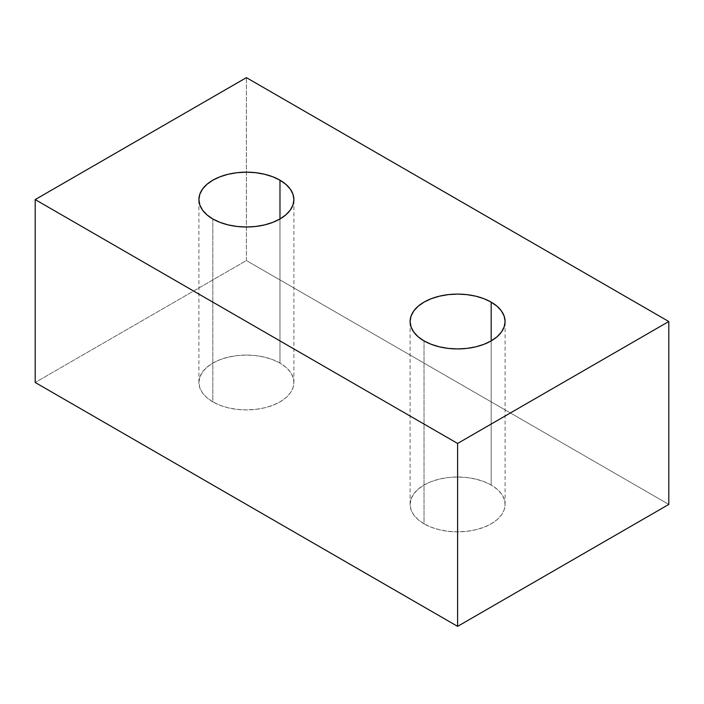 <?xml version="1.0" encoding="UTF-8"?>
<svg xmlns="http://www.w3.org/2000/svg" width="704" height="704" viewBox="0 0 704 704"><rect width="100%" height="100%" fill="white"/><g stroke="black" fill="none" stroke-linecap="round" stroke-linejoin="round"><path stroke-width="0.53" stroke-dasharray="3.52 2.64" d="M491.181 485.03A47.494 27.421 0 0 0 439.428 479.09A47.494 27.421 0 0 0 410.106 504.416A47.494 27.421 0 0 0 424.019 523.811L424.019 340.903L424.019 523.811L418.114 519.649L413.723 514.914L411.022 509.766L410.106 504.416L411.022 499.074L413.723 493.926L418.114 489.183L424.019 485.03L431.218 481.624L439.428 479.09L448.334 477.532L457.6 477.004L466.866 477.532L475.772 479.09L483.982 481.624L491.181 485.03L497.086 489.183L501.477 493.926L504.178 499.074L505.094 504.416L504.178 509.766L501.477 514.914L497.086 519.649L491.181 523.811L483.982 527.217L475.772 529.751L466.866 531.309L457.6 531.837L448.334 531.309L439.428 529.751L431.218 527.217L424.019 523.811A47.494 27.421 0 0 0 475.772 529.751A47.494 27.421 0 0 0 505.094 504.416A47.494 27.421 0 0 0 491.181 485.03L491.181 340.903L491.181 485.03M279.981 363.097A47.494 27.421 0 0 0 228.228 357.157A47.494 27.421 0 0 0 198.906 382.483A47.494 27.421 0 0 0 212.819 401.87L212.819 218.97L212.819 401.87L206.914 397.716L202.523 392.982L199.822 387.834L198.906 382.483L199.822 377.133L202.523 371.994L206.914 367.25L212.819 363.097L220.018 359.691L228.228 357.157L237.134 355.59L246.4 355.062L255.666 355.59L264.572 357.157L272.782 359.691L279.981 363.097L285.886 367.25L290.277 371.994L292.978 377.133L293.894 382.483L292.978 387.834L290.277 392.982L285.886 397.716L279.981 401.87L272.782 405.284L264.572 407.818L255.666 409.376L246.4 409.904L237.134 409.376L228.228 407.818L220.018 405.284L212.819 401.87A47.494 27.421 0 0 0 264.572 407.818A47.494 27.421 0 0 0 293.894 382.483A47.494 27.421 0 0 0 279.981 363.097L279.981 218.97L279.981 363.097M668.8 504.416L246.4 260.55L246.4 77.642L246.4 260.55L35.2 382.483L246.4 260.55L668.8 504.416M410.106 504.416L410.106 321.517M198.906 382.483L198.906 199.584M293.894 382.483L293.894 199.584M505.094 504.416L505.094 321.517"/><path stroke-width="1.06" d="M491.181 302.13L491.181 340.903L483.982 344.309L475.772 346.843L466.866 348.41L457.6 348.938L448.334 348.41L439.428 346.843L431.218 344.309L424.019 340.903A47.494 27.421 180 0 1 410.106 321.517A47.494 27.421 180 0 1 439.428 296.182A47.494 27.421 180 0 1 491.181 302.13L497.086 306.284L501.477 311.018L504.178 316.166L505.094 321.517L504.178 326.867L501.477 332.006L497.086 336.75L491.181 340.903L491.181 302.13A47.494 27.421 180 0 1 505.094 321.517A47.494 27.421 180 0 1 475.772 346.843A47.494 27.421 180 0 1 424.019 340.903L418.114 336.75L413.723 332.006L411.022 326.867L410.106 321.517L411.022 316.166L413.723 311.018L418.114 306.284L424.019 302.13L431.218 298.716L439.428 296.182L448.334 294.624L457.6 294.096L466.866 294.624L475.772 296.182L483.982 298.716L491.181 302.13M279.981 180.189L279.981 218.97L272.782 222.376L264.572 224.91L255.666 226.468L246.4 226.996L237.134 226.468L228.228 224.91L220.018 222.376L212.819 218.97A47.494 27.421 180 0 1 198.906 199.584A47.494 27.421 180 0 1 228.228 174.249A47.494 27.421 180 0 1 279.981 180.189L285.886 184.351L290.277 189.086L292.978 194.234L293.894 199.584L292.978 204.926L290.277 210.074L285.886 214.817L279.981 218.97L279.981 180.189A47.494 27.421 180 0 1 293.894 199.584A47.494 27.421 180 0 1 264.572 224.91A47.494 27.421 180 0 1 212.819 218.97L206.914 214.817L202.523 210.074L199.822 204.926L198.906 199.584L199.822 194.234L202.523 189.086L206.914 184.351L212.819 180.189L220.018 176.783L228.228 174.249L237.134 172.691L246.4 172.163L255.666 172.691L264.572 174.249L272.782 176.783L279.981 180.189M246.4 77.642L668.8 321.517L668.8 504.416L668.8 321.517L457.6 443.45L457.6 626.358L668.8 504.416L457.6 626.358L457.6 443.45L35.2 199.584L35.2 382.483L457.6 626.358L35.2 382.483L35.2 199.584L246.4 77.642L35.2 199.584L457.6 443.45L668.8 321.517L246.4 77.642"/></g></svg>
